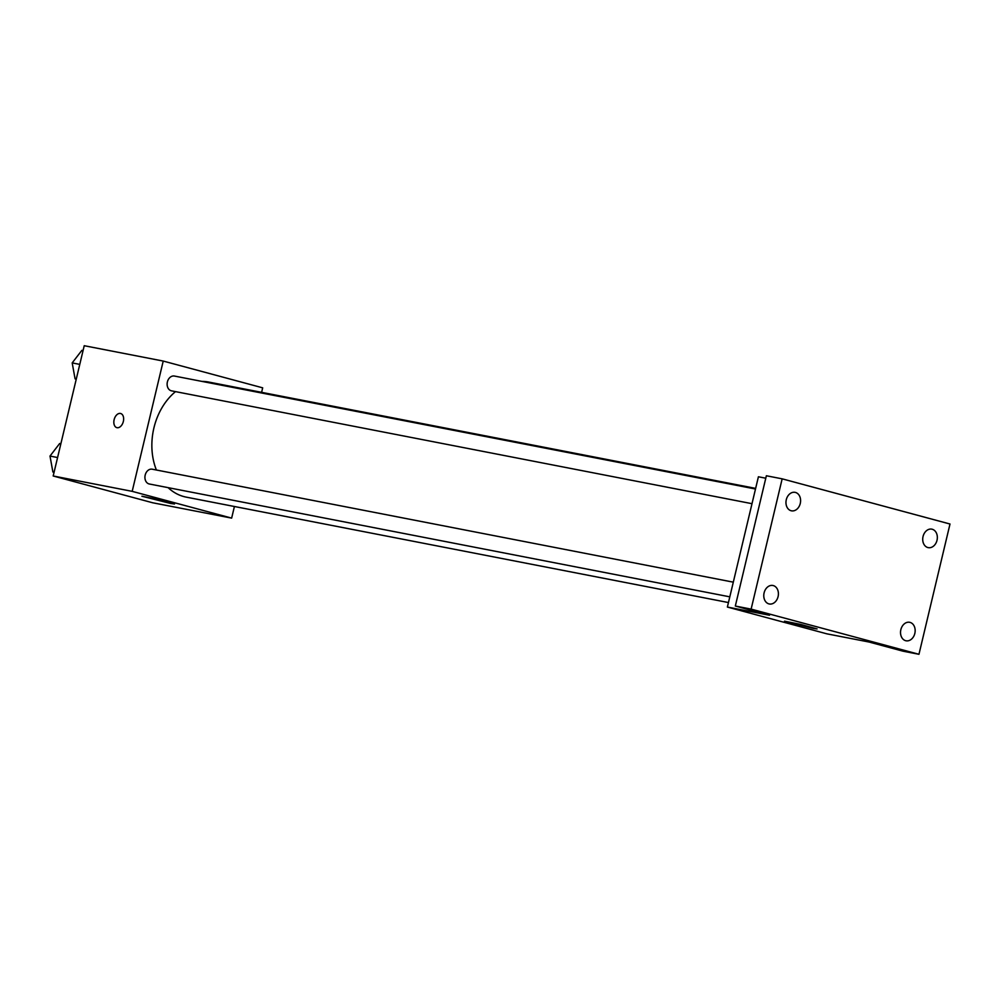 <?xml version="1.0" encoding="UTF-8"?>
<svg xmlns="http://www.w3.org/2000/svg" width="1000" height="1000" viewBox="0 0 1000 1000"><rect width="100%" height="100%" fill="white"/><g stroke="black" fill="none" stroke-linecap="round" stroke-linejoin="round"><path stroke-width="1.5" d="M234.412 506.5L231.65 518.112L152.637 502.762L53.188 475.988L84.225 345.712L163.225 361.062L262.688 387.837L261.613 392.35M755.65 488.387L208.625 382.038A58.625 45.012 101 0 0 201.975 381.4M175.512 391.625A58.625 45.012 101 0 0 156.4 470.012M168.1 487.638A58.625 45.012 101 0 0 186.25 497.137L728.45 602.55M231.65 518.112L132.188 491.35L163.225 361.062M733.312 582.163L152.225 469.2A7.538 5.787 101 0 0 145.1 475.487A7.538 5.787 101 0 0 149.35 484L729.812 596.838M755.5 489.012L174.412 376.05A7.538 5.787 101 0 0 167.3 382.337A7.538 5.787 101 0 0 171.537 390.85L752 503.688M132.188 491.35L53.188 475.988M170.65 503.475L141.925 496.238L158.35 499.55L174.513 504L170.65 503.475M116.838 427.65A7.325 4.688 105.1 0 1 114.138 419.675A7.325 4.688 105.1 0 1 120.65 413.5A7.325 4.688 105.1 0 1 123.263 421.788A7.325 4.688 105.1 0 1 116.838 427.65A7.325 4.688 105.1 0 1 114.125 419.675A7.325 4.688 105.1 0 1 120.65 413.5M918.962 654.287L751.125 609.113L782.163 478.837L950 524.012L918.962 654.287L903.162 651.225L868.975 642.013L826.838 633.825L727.375 607.05L758.413 476.775L765.788 478.212M782.163 478.837L766.363 475.763L735.325 606.038L751.125 609.113M727.375 607.05L769.513 615.25L735.325 606.038M813.238 628.387L784.513 621.163L800.95 624.475L817.1 628.925L813.238 628.387M773.275 585.575A9.412 7.225 -79 0 1 778.138 596.362A9.412 7.225 -79 0 1 769.3 603.975A9.412 7.225 -79 0 1 768.913 603.888A9.412 7.225 -79 0 1 764.05 593.1A9.412 7.225 -79 0 1 772.887 585.487A9.412 7.225 -79 0 1 773.275 585.575M910.025 622.388A9.412 7.225 -79 0 1 914.887 633.175A9.412 7.225 -79 0 1 906.05 640.788A9.412 7.225 -79 0 1 905.662 640.7A9.412 7.225 -79 0 1 900.8 629.913A9.412 7.225 -79 0 1 909.638 622.3A9.412 7.225 -79 0 1 910.025 622.388M932.212 529.25A9.412 7.225 -79 0 1 937.075 540.025A9.412 7.225 -79 0 1 928.238 547.638A9.412 7.225 -79 0 1 927.862 547.55A9.412 7.225 -79 0 1 922.987 536.763A9.412 7.225 -79 0 1 931.838 529.15A9.412 7.225 -79 0 1 932.212 529.25M795.462 492.438A9.412 7.225 -79 0 1 800.325 503.212A9.412 7.225 -79 0 1 791.488 510.825A9.412 7.225 -79 0 1 791.1 510.737A9.412 7.225 -79 0 1 786.237 499.95A9.412 7.225 -79 0 1 795.075 492.35A9.412 7.225 -79 0 1 795.462 492.438M54.062 472.312L52.888 472L50 456.062L59.675 443.5L60.862 443.738M57.575 457.537L50 456.062M54.075 472.238L52.888 472M76.25 379.175L75.075 378.85L72.188 362.912L81.862 350.363L83.062 350.588M79.775 364.387L72.188 362.912M76.263 379.087L75.075 378.85"/></g></svg>
